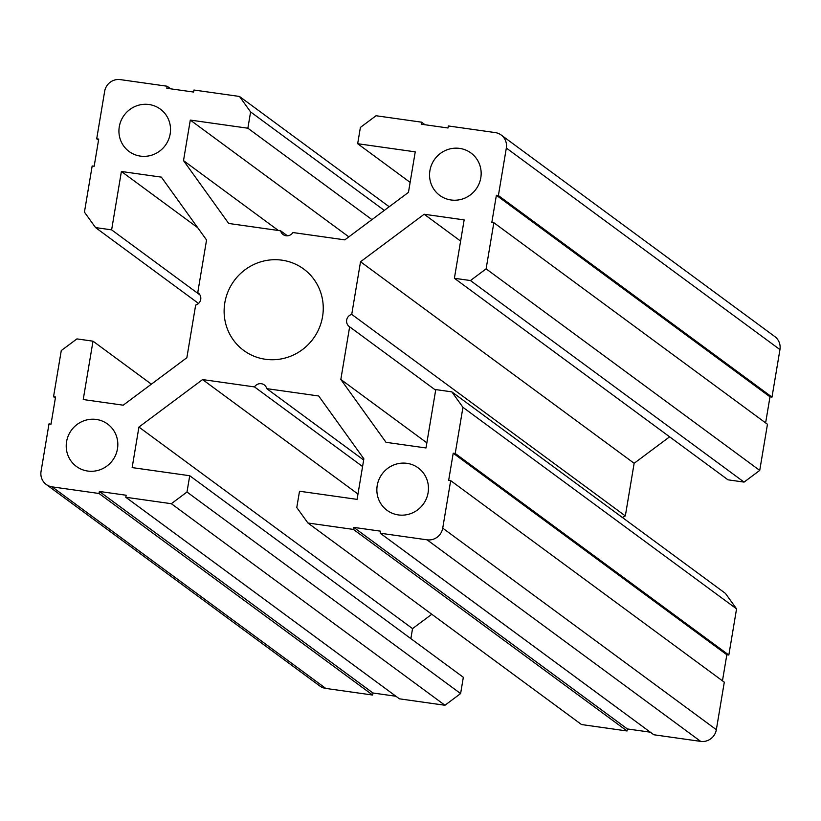 <?xml version="1.0" encoding="UTF-8"?>
<svg xmlns="http://www.w3.org/2000/svg" width="821" height="821" viewBox="0 0 821 821"><rect width="100%" height="100%" fill="white"/><g stroke="black" fill="none" stroke-linecap="round" stroke-linejoin="round"><path stroke-width="1.23" d="M186.993 492.015L460.612 693.571L444.951 705.26L171.332 503.704L186.993 492.015L189.723 475.728L132.15 467.601L138.923 427.064L202.582 379.579L254.5 386.917A6.927 6.712 126.4 0 1 266.763 388.651L363.672 460.027M254.5 386.917L362.584 466.533M501.159 134.993L774.778 336.548A13.854 13.434 126.4 0 1 779.95 349.592L506.331 148.047A13.854 13.434 -53.6 0 0 495.217 132.581L448.358 125.962L448.009 127.994L421.235 124.207L421.573 122.175L376.049 115.74L360.388 127.429L357.669 143.716L415.241 151.854L408.458 192.381L344.81 239.865L292.892 232.538A6.927 6.712 126.4 0 1 280.618 230.804L228.7 223.466L183.514 160.608L190.298 120.082L247.87 128.209L250.6 111.923L239.486 96.457L193.961 90.023L193.623 92.055L166.837 88.278L167.176 86.236L120.318 79.616A13.854 13.434 -53.6 0 0 104.657 91.305L96.704 138.821L98.715 139.098L94.169 166.253L92.168 165.965L84.44 212.126L95.554 227.591L111.625 229.859L121.395 171.486L161.368 177.131L206.553 239.989L197.748 292.625L198.508 293.189M197.748 292.625A6.927 6.712 126.4 0 1 195.665 305.073L186.86 357.71L123.201 405.194L83.229 399.54L92.999 341.177L76.928 338.899L61.267 350.588L53.539 396.738L55.376 398.093M280.618 230.804L287.401 235.791M451.827 391.863L725.446 593.409L736.56 608.874L462.941 407.329L451.827 391.863L435.766 389.585L425.996 447.958L386.014 442.314L340.828 379.456L349.643 326.82A6.927 6.712 126.4 0 1 351.727 314.381L625.335 515.927L634.14 463.29L669.628 436.823M622.462 517.548A6.927 6.712 126.4 0 1 625.335 515.927M349.643 326.82L435.664 390.191M322.561 316.629A50.563 49.024 126.4 0 1 243.704 350.434A50.563 49.024 126.4 0 1 234.221 280.649A50.563 49.024 126.4 0 1 303.678 269.011A50.563 49.024 126.4 0 1 322.561 316.629M170.173 133.905A26.323 25.513 126.4 0 1 129.113 151.505A26.323 25.513 126.4 0 1 124.187 115.176A26.323 25.513 126.4 0 1 160.341 109.121A26.323 25.513 126.4 0 1 170.173 133.905M480.798 177.788A26.323 25.513 126.4 0 1 439.748 195.388A26.323 25.513 126.4 0 1 434.812 159.058A26.323 25.513 126.4 0 1 470.967 153.004A26.323 25.513 126.4 0 1 480.798 177.788M117.465 448.851A26.323 25.513 126.4 0 1 76.415 466.451A26.323 25.513 126.4 0 1 71.478 430.122A26.323 25.513 126.4 0 1 107.633 424.057A26.323 25.513 126.4 0 1 117.465 448.851M428.1 492.723A26.323 25.513 126.4 0 1 387.05 510.323A26.323 25.513 126.4 0 1 382.114 473.994A26.323 25.513 126.4 0 1 418.269 467.939A26.323 25.513 126.4 0 1 428.1 492.723M171.332 503.704L125.808 497.269L126.147 495.237L99.372 491.451L99.033 493.493L52.164 486.874L325.783 688.419A13.854 13.434 126.4 0 1 319.841 686.007L46.222 484.452A13.854 13.434 -53.6 0 0 52.164 486.874M266.763 388.651L318.681 395.979L363.867 458.836L357.084 499.373L299.511 491.235L296.781 507.532L307.906 522.998L581.514 724.543L627.039 730.977L627.377 728.945L650.314 732.178M462.941 407.329L455.224 453.479L453.213 453.192L448.666 480.347L450.678 480.634L724.296 682.179L716.343 729.695A13.854 13.434 126.4 0 1 700.682 741.384L427.064 539.828L380.205 533.209L380.544 531.166L353.769 527.39L353.43 529.422L307.906 522.998M427.064 539.828A13.854 13.434 -53.6 0 0 442.724 528.139L716.343 729.695M450.678 480.634L442.724 528.139M351.727 314.381L360.532 261.745L424.18 214.25L464.152 219.905L454.393 278.278L470.454 280.546L486.114 268.857L759.733 470.412L744.072 482.101L470.454 280.546M506.331 148.047L498.388 195.552L496.377 195.275L491.83 222.419L493.842 222.707L486.114 268.857M46.222 484.452A13.854 13.434 -53.6 0 1 41.05 471.408L49.003 423.893L51.005 424.18L55.551 397.025L53.539 396.738M444.951 705.26L399.427 698.825L125.808 497.269M395.927 696.249L372.991 693.006L372.642 695.038L325.783 688.419M779.95 349.592L771.997 397.107L769.995 396.82L765.624 422.907M493.842 222.707L767.461 424.262L759.733 470.412M454.393 278.278L728.001 479.823L744.072 482.101M736.56 608.874L728.832 655.035L726.831 654.748L722.459 680.835M700.682 741.384L653.824 734.764L380.205 533.209M410.869 638.635L412.542 628.619L431.795 614.252M460.612 693.571L463.331 677.284L189.723 475.728M353.43 529.422L627.039 730.977M421.573 122.175L425.073 124.751M239.486 96.457L389.205 206.748M498.388 195.552L771.997 397.107M167.176 86.236L170.686 88.822M96.704 138.821L98.541 140.165M99.033 493.493L372.642 695.038M99.372 491.451L372.991 693.006M353.769 527.39L627.377 728.945M453.213 453.192L726.831 654.748M455.224 453.479L728.832 655.035M496.377 195.275L769.995 396.82M424.18 214.25L460.612 241.087M360.532 261.745L634.14 463.29M340.828 379.456L426.848 442.827M357.669 143.716L410.131 182.365M183.514 160.608L278.37 230.485M190.298 120.082L348.843 236.859M247.87 128.209L371.954 219.618M384.3 210.402L250.6 111.923M95.554 227.591L198.538 303.452M111.625 229.859L199.924 294.903M121.395 171.486L197.738 227.725M92.999 341.177L151.372 384.177M138.923 427.064L412.542 628.619M202.582 379.579L357.977 494.047"/></g></svg>
